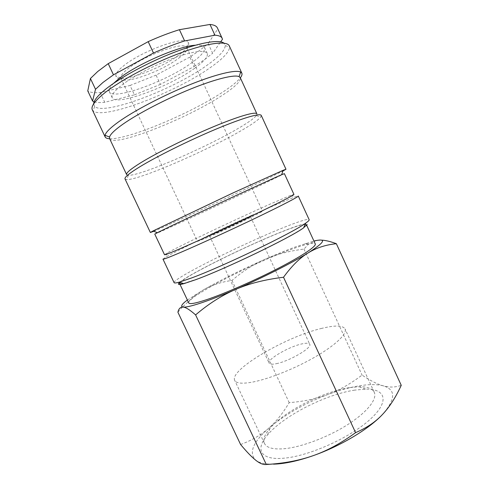 <?xml version="1.0" encoding="UTF-8"?>
<svg xmlns="http://www.w3.org/2000/svg" width="489" height="489" viewBox="0 0 489 489"><rect width="100%" height="100%" fill="white"/><g stroke="black" fill="none" stroke-linecap="round" stroke-linejoin="round"><path stroke-width="0.37" stroke-dasharray="2.44 1.83" d="M174.108 282.666C172.214 278.871 243.687 243.333 283.962 227.397C299.36 221.236 307.758 218.669 309.158 219.689M179.83 282.226C189.604 273.675 248.889 244.634 283.492 231.071C303.321 223.18 313.565 220.924 303.767 227.74M162.965 259.115L165.887 257.043C179.775 248.962 239.329 220.686 273.901 205.612L294.818 196.926L298.278 196.016M164.536 254.763L167.287 252.923C180.441 245.496 237.825 218.326 270.875 203.76L290.753 195.349L293.938 194.42M154.756 234.084C154.805 234.647 224.524 202.409 262.012 184.573L284.384 173.638M153.711 231.279C168.552 225.093 228.491 197.379 262.544 181.016L282.905 171.034M125.025 178.937L126.785 179.591C138.76 180.129 204.738 151.651 239.677 131.517C250.979 125.074 257.96 120.3 260.619 117.183L261.248 115.416M126.633 174.61L128.271 175.294C139.561 176.181 203.131 148.87 236.523 129.408C247.312 123.197 253.925 118.576 256.37 115.557L256.902 113.864M109.622 138.644C113.686 147.66 185.771 119.23 221.12 96.07C234.647 87.378 241.034 81.26 240.282 77.714M109.677 138.754C127.543 139.762 189.402 113.906 221.768 92.739C230.955 86.81 237.141 81.84 240.331 77.83M92.305 109.787L93.087 110.826C103.112 120.245 175.16 92.647 210.191 67.671C222.776 58.9 229.249 52.066 229.598 47.164L229.304 45.899M93.631 103.931L94.646 106.449C104.029 115.887 173.448 89.487 206.926 65.349C218.931 56.883 225.044 50.288 225.246 45.55L223.968 43.154M240.606 444.519C251.853 440.32 261.169 434.935 268.553 428.358C276.016 421.811 282.899 413.236 289.182 402.636C303.577 401.506 316.414 398.816 327.679 394.568C338.944 390.393 350.411 383.896 362.074 375.087C370.087 380.54 377.141 384.122 383.242 385.827C389.323 387.6 395.32 387.429 401.243 385.32M273.516 464.153C265.111 464.281 259.139 462.936 255.613 460.125C248.62 452.771 252.935 442.184 268.553 428.358C284.543 414.825 304.25 403.559 327.679 394.568C338.883 390.369 349.409 387.453 359.256 385.815C369.097 384.22 377.092 384.22 383.242 385.827C395.998 389.623 395.76 399.152 382.532 414.421M321.42 240.142L316.432 240.484L308.62 244.097L303.981 249.072C288.975 251.01 275.93 254.439 264.842 259.353C253.705 264.219 242.746 271.248 231.969 280.454C221.285 281.927 211.743 285.075 203.338 289.91C221.175 279.757 241.676 269.567 264.842 259.353C275.9 254.506 286.01 250.392 295.173 247.012L313.926 241.028M183.283 283.534L196.755 279.146C227.519 267.941 294.28 235.502 303.926 227.275M304.995 224.207C301.511 224.567 294.115 226.982 282.801 231.45C247.77 245.166 187.018 275.087 180.245 282.379M188.76 302.942C185.936 297.556 252.795 263.168 291.108 249.427C305.631 244.127 313.681 242.299 315.271 243.95M349.342 387.661C322.813 391.744 284.298 411.328 269.904 428.37C264.659 434.489 262.85 439.519 264.488 443.48C266.603 447.82 273.113 449.574 284.017 448.737C301.224 447.239 327.844 437.27 347.563 424.703C367.337 412.129 377.484 398.987 374.256 392.294C372.276 388.498 367.257 386.646 359.201 386.738L349.342 387.661M321.896 328.333C286.627 336.456 229.145 369.757 234.702 380.375C236.199 383.407 242.183 383.975 252.648 382.074C269.182 378.932 295.68 368.296 315.906 356.499C336.181 344.696 347.355 333.584 345.057 328.914C342.746 325.332 335.026 325.142 321.896 328.333M354.733 390.112C325.454 394.507 283.541 415.839 267.599 434.855C255.221 448.914 259.842 460.173 282.978 458.266C307.593 456.634 349.256 438.23 369.58 419.868C390.161 401.512 385.864 388.743 365.65 389.134L354.733 390.112M189.805 57.085L156.064 75.129L160.392 84.395L194.164 66.498L189.805 57.085L199.928 50.208L208.167 43.582L212.636 53.277L220.704 41.816M194.164 66.498L204.335 59.744L212.636 53.277M113.552 83.393C109.921 87.103 108.534 89.878 109.389 91.718C113.008 100.93 167.195 81.137 192.14 62.476C201.389 55.734 205.502 50.703 204.488 47.378C203.626 45.532 200.606 44.811 195.435 45.214M194.787 68.185C204.066 61.535 208.228 56.608 207.275 53.423C204.579 49.615 193.296 51.174 173.424 58.099C154.628 64.988 133.014 76.376 121.547 85.312C114.237 91.095 111.131 95.239 112.225 97.745C115.661 106.565 169.738 86.584 194.787 68.185M243.864 219.268L250.484 216.658C251.725 216.633 227.434 228.29 215.46 233.442L209.5 235.765C208.724 235.57 231.804 224.5 243.864 219.268M276.371 363.663C289.445 361.188 312.52 347.636 309.72 344.262C308.981 343.009 306.346 342.893 301.817 343.92C288.761 346.695 266.786 359.525 269.17 363.168C269.8 364.348 272.202 364.513 276.371 363.663M178.76 58.148C184.94 53.49 187.635 49.994 186.865 47.671L186.602 47.256C183.925 41.045 143.552 55.703 127.531 69.083C122.721 72.977 120.477 75.929 120.795 77.94L120.942 78.411C123.295 85.178 161.621 71.425 178.76 58.148M251.713 215.349L262.52 211.077C264.702 210.93 225.557 229.72 206.633 237.85L197.483 241.401C196.462 240.979 232.568 223.669 251.713 215.349M179.646 54.432C186.939 48.882 189.83 44.829 188.32 42.268C185.514 35.159 140.716 51.284 123.136 66.204C117.873 70.526 115.453 73.808 115.869 76.052C116.963 84.67 160.343 69.511 179.646 54.432M222.452 39.334L217.727 29.053L208.167 43.582M100.159 92.549L104.756 102.293L134.432 94.835L130.043 85.477L100.159 92.549C94.316 93.044 90.184 92.494 87.757 90.899M217.727 29.053L217.403 27.965M130.043 85.477L156.064 75.129M134.432 94.835L160.392 84.395M94.12 101.791C96.596 102.617 100.141 102.782 104.756 102.293M187.385 300.032L203.338 289.91L194.298 296.047L182.544 306.976M182.464 307.068L177.898 312.226M231.969 280.454L289.182 402.636M303.981 249.072L362.074 375.087M290.753 195.349L294.818 196.926M256.37 115.557L260.619 117.183M225.246 45.55L229.598 47.164M305.124 243.559L308.62 244.097M264.488 443.48L234.702 380.375M269.904 428.37L267.599 434.855M204.488 47.378L207.275 53.423M250.484 216.658L309.72 344.262M186.865 47.671L262.52 211.077M186.602 47.256L188.32 42.268M120.795 77.94L115.869 76.052M120.942 78.411L197.483 241.401M209.5 235.765L269.17 363.168M109.389 91.718L112.225 97.745M359.201 386.738L365.65 389.134M374.256 392.294L345.057 328.914M194.983 294.916L194.298 296.047M94.646 106.449L93.087 110.826M128.271 175.294L126.785 179.591M167.287 252.923L165.887 257.043"/><path stroke-width="0.73" d="M309.158 219.689C309.415 220.227 308.113 221.48 305.264 223.442C292.239 233.051 223.418 266.199 192.049 277.789L179.487 282.092C176.15 283.015 174.353 283.204 174.108 282.666L162.965 259.115C163.21 259.561 168.949 257.391 180.178 252.611C198.345 244.861 230.521 230.136 256.615 217.605C282.758 205.044 298.791 196.651 298.278 196.016L309.158 219.689M305.264 223.442L303.767 227.74C291.193 237.202 225.912 268.705 195.832 279.653L183.742 283.706C178.344 285.111 177.042 284.616 179.83 282.226M157.36 232.685L170.661 226.23C201.12 211.633 271.126 179.163 281.633 174.732L284.384 173.638L293.938 194.42C294.372 194.922 278.962 202.837 254.011 214.769C229.109 226.67 198.436 240.753 181.052 248.29C170.251 252.96 164.744 255.117 164.536 254.763L154.756 234.084L157.36 232.685L152.978 230.991L150.374 232.507L153.711 231.279M282.905 171.034L285.992 169.267L283.162 170.288L233.057 192.904L152.978 230.991M285.992 169.267L261.248 115.416C260.289 112.855 242.611 117.965 215.655 129.285C188.754 140.575 156.804 156.431 139.744 166.847C129.212 173.32 124.31 177.354 125.025 178.937L150.374 232.507M109.554 137.042C110.312 134.267 114.677 130.043 122.66 124.371C137.611 113.809 165.349 99.304 190.386 89.139C215.453 78.955 234.439 74.359 239.097 76.639L240.282 77.714L256.902 113.864C255.924 111.303 238.944 116.082 213.222 126.834C187.55 137.55 157.091 152.702 140.753 162.77C130.624 169.066 125.917 173.008 126.633 174.61L109.622 138.644L109.554 137.042L105.043 135.288L105.153 136.938C105.703 138.039 107.213 138.644 109.677 138.754M240.331 77.83C241.829 75.868 242.336 74.328 241.847 73.197L240.655 72.054C235.845 69.493 215.961 74.145 189.604 84.799C163.277 95.434 134.114 110.74 118.546 121.889C110.239 127.886 105.74 132.354 105.043 135.288M241.847 73.197L229.304 45.899C227.073 40.55 207.947 42.781 180.288 53.02C152.678 63.222 120.936 80.074 104.835 92.812C94.927 100.771 90.752 106.431 92.305 109.787L105.153 136.938M223.968 43.154C219.365 39.285 200.013 42.445 174.439 52.244C148.888 62.024 120.697 77.238 105.966 88.955C97.824 95.496 93.711 100.489 93.631 103.931M382.532 414.421C369.103 428.908 340.576 446.09 313.333 455.601C299.531 460.504 283.852 463.468 266.303 464.495C263.21 464.856 259.647 463.401 255.613 460.125C251.584 456.897 246.578 451.695 240.606 444.519L177.898 312.226C178.754 308.547 180.514 306.835 183.173 307.092C185.771 307.269 189.909 309.873 195.6 314.904C208.626 303.791 221.933 295.313 235.533 289.47C249.054 283.559 265.05 279.488 283.516 277.251C291.707 265.979 299.904 257.874 308.107 252.923C316.334 247.85 325.753 244.775 336.359 243.705L401.243 385.32C395.766 397.306 389.531 407.007 382.532 414.421C375.625 421.866 366.646 427.936 355.589 432.637C341.218 443.132 327.135 450.791 313.333 455.601C299.482 460.436 287.361 463.236 276.957 463.988L273.516 464.153M313.926 241.028L316.432 240.484C326.738 238.626 323.962 242.77 308.107 252.923C292.281 262.795 262.287 277.96 235.533 289.47C221.933 295.319 210.417 299.818 200.997 302.972C191.792 306.01 185.851 307.385 183.173 307.092C180.258 306.621 181.663 304.268 187.385 300.032M303.926 227.275C305.747 225.887 306.548 224.971 306.34 224.524L304.995 224.207M306.34 224.524L315.271 243.95C316.524 246.254 302.324 255.875 278.314 268.265C254.353 280.631 224.151 293.816 206.45 299.733C195.417 303.376 189.518 304.445 188.76 302.942L179.622 283.608C179.83 284.06 181.052 284.036 183.283 283.534M113.472 74.817L108.222 63.643L148.185 41.644L153.485 53.026L113.472 74.817L102.922 82.494L95.52 89.291L92.562 101.052L87.757 90.899L90.422 78.497L95.52 89.291M108.222 63.643L97.739 71.492L90.422 78.497M195.435 45.214C178.534 46.058 135.936 64.689 118.57 78.98L113.552 83.393M209.983 24.45L214.928 35.196L184.628 40.942L179.42 29.695L209.983 24.45C214.041 24.841 216.517 26.009 217.403 27.965L222.165 38.313C221.334 36.492 218.925 35.453 214.928 35.196M220.704 41.816L222.452 39.334L222.165 38.313M179.42 29.695C169.561 32.732 159.145 36.712 148.185 41.644M92.562 101.052L94.12 101.791M184.628 40.942C174.817 44.065 164.438 48.093 153.485 53.026M180.245 282.379L179.622 283.608M336.359 243.705C330.381 241.45 325.399 240.264 321.42 240.142M195.6 314.904L266.303 464.495M283.516 277.251L355.589 432.637M281.633 174.732L283.162 170.288M239.097 76.639L240.655 72.054M183.742 283.706L179.487 282.092"/></g></svg>
